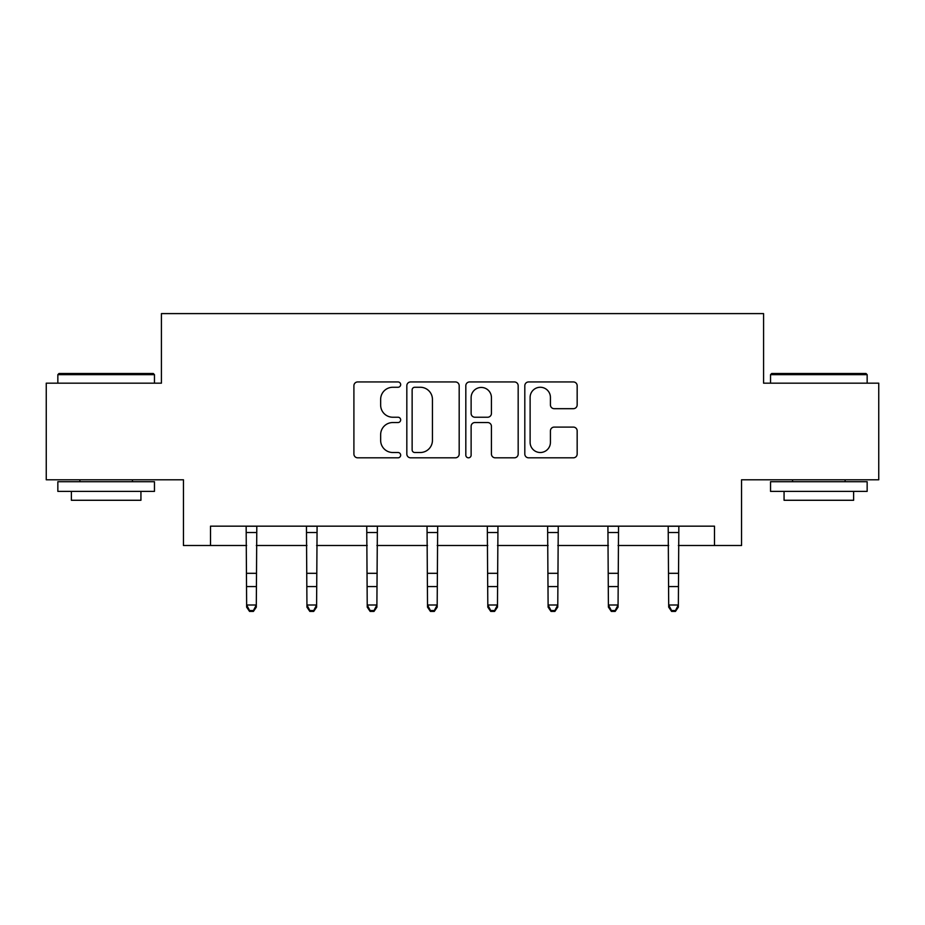 <?xml version="1.0" encoding="UTF-8"?>
<svg xmlns="http://www.w3.org/2000/svg" width="925" height="925" viewBox="0 0 925 925"><rect width="100%" height="100%" fill="white"/><g stroke="black" fill="none" stroke-linecap="round" stroke-linejoin="round"><path stroke-width="1.39" d="M400.664 384.603A2.659 2.659 0 0 0 398.004 381.944L357.697 381.944A3.792 3.792 0 0 0 353.905 385.737L353.905 454.025A3.792 3.792 0 0 0 357.697 457.817L398.004 457.817A2.659 2.659 0 0 0 400.664 455.169A2.659 2.659 0 0 0 398.004 452.51L392.79 452.51A12.141 12.141 0 0 1 380.649 440.369L380.649 434.681A12.141 12.141 0 0 1 392.79 422.54L398.004 422.54A2.659 2.659 0 0 0 400.664 419.881A2.659 2.659 0 0 0 398.004 417.233L392.79 417.233A12.141 12.141 0 0 1 380.649 405.092L380.649 399.392A12.141 12.141 0 0 1 392.79 387.263L398.004 387.263A2.659 2.659 0 0 0 400.664 384.603M573.373 408.688A3.792 3.792 0 0 0 577.165 404.896L577.165 385.737A3.792 3.792 0 0 0 573.373 381.944L528.603 381.944A3.792 3.792 0 0 0 524.81 385.737L524.81 454.025A3.792 3.792 0 0 0 528.603 457.817L573.373 457.817A3.792 3.792 0 0 0 577.165 454.025L577.165 430.888A3.792 3.792 0 0 0 573.373 427.096L554.214 427.096A3.792 3.792 0 0 0 550.421 430.888L550.421 442.358A10.152 10.152 0 0 1 540.269 452.51A10.152 10.152 0 0 1 530.118 442.358L530.118 397.403A10.152 10.152 0 0 1 540.269 387.263A10.152 10.152 0 0 1 550.421 397.403L550.421 404.896A3.792 3.792 0 0 0 554.214 408.688L573.373 408.688M210.507 545.496L210.507 526.163L714.493 526.163L714.493 545.496L741.549 545.496L741.549 479.786L878.75 479.786L878.75 383.17L763.576 383.17L763.576 313.598L161.424 313.598L161.424 383.17L46.25 383.17L46.25 479.786L183.451 479.786L183.451 545.496L246.64 545.496M459.182 385.737A3.792 3.792 0 0 0 455.389 381.944L410.619 381.944A3.792 3.792 0 0 0 406.827 385.737L406.827 454.025A3.792 3.792 0 0 0 410.619 457.817L455.389 457.817A3.792 3.792 0 0 0 459.182 454.025L459.182 385.737M469.611 381.944L514.381 381.944A3.792 3.792 0 0 1 518.173 385.737L518.173 454.025A3.792 3.792 0 0 1 514.381 457.817L495.222 457.817A3.792 3.792 0 0 1 491.429 454.025L491.429 426.333A3.792 3.792 0 0 0 487.637 422.54L474.93 422.54A3.792 3.792 0 0 0 471.126 426.333L471.126 455.169A2.659 2.659 0 0 1 468.478 457.817A2.659 2.659 0 0 1 465.818 455.169L465.818 385.737A3.792 3.792 0 0 1 469.611 381.944M256.306 545.496L306.938 545.496M316.604 545.496L367.225 545.496M376.891 545.496L427.523 545.496M437.19 545.496L487.81 545.496M497.477 545.496L548.109 545.496M557.775 545.496L608.396 545.496M618.062 545.496L668.694 545.496M678.36 545.496L714.493 545.496M414.793 387.263A2.659 2.659 0 0 0 412.134 389.911L412.134 449.851A2.659 2.659 0 0 0 414.793 452.51L420.297 452.51A12.141 12.141 0 0 0 432.438 440.369L432.438 399.392A12.141 12.141 0 0 0 420.297 387.263L414.793 387.263M491.429 397.6A10.152 10.152 0 0 0 481.278 387.448A10.152 10.152 0 0 0 471.126 397.6L471.126 413.429A3.792 3.792 0 0 0 474.93 417.233L487.637 417.233A3.792 3.792 0 0 0 491.429 413.429L491.429 397.6M246.154 526.163L246.64 604.996L256.306 604.996L256.306 607.147L253.404 611.402L253.404 610.546L249.542 610.546L249.542 611.402L253.404 611.402M253.404 610.546L256.306 604.996L256.803 526.163M249.542 611.402L246.64 607.147L246.64 604.996L249.542 610.546M59.003 373.503L153.307 373.503L154.463 374.66L57.847 374.66L59.003 373.503M106.155 491.383L57.847 491.383L57.847 481.717L154.463 481.717L154.463 491.383L106.155 491.383M140.935 491.383L140.935 500.275L71.375 500.275L71.375 491.383M771.693 373.503L865.997 373.503L867.153 374.66L770.537 374.66L771.693 373.503M818.845 491.383L770.537 491.383L770.537 481.717L867.153 481.717L867.153 491.383L818.845 491.383M853.625 491.383L853.625 500.275L784.065 500.275L784.065 491.383M306.453 526.163L306.938 604.996L316.604 604.996L316.604 607.147L313.702 611.402L313.702 610.546L309.84 610.546L309.84 611.402L313.702 611.402M313.702 610.546L316.604 604.996L317.09 526.163M309.84 611.402L306.938 607.147L306.938 604.996L309.84 610.546M366.739 526.163L367.225 604.996L376.891 604.996L376.891 607.147L373.989 611.402L373.989 610.546L370.127 610.546L370.127 611.402L373.989 611.402M373.989 610.546L376.891 604.996L377.377 526.163M370.127 611.402L367.225 607.147L367.225 604.996L370.127 610.546M427.038 526.163L427.523 604.996L437.19 604.996L437.19 607.147L434.288 611.402L434.288 610.546L430.426 610.546L430.426 611.402L434.288 611.402M434.288 610.546L437.19 604.996L437.675 526.163M430.426 611.402L427.523 607.147L427.523 604.996L430.426 610.546M487.325 526.163L487.81 604.996L497.477 604.996L497.477 607.147L494.574 611.402L494.574 610.546L490.712 610.546L490.712 611.402L494.574 611.402M494.574 610.546L497.477 604.996L497.962 526.163M490.712 611.402L487.81 607.147L487.81 604.996L490.712 610.546M547.623 526.163L548.109 604.996L557.775 604.996L557.775 607.147L554.873 611.402L554.873 610.546L551.011 610.546L551.011 611.402L554.873 611.402M554.873 610.546L557.775 604.996L558.261 526.163M551.011 611.402L548.109 607.147L548.109 604.996L551.011 610.546M607.91 526.163L608.396 604.996L618.062 604.996L618.062 607.147L615.16 611.402L615.16 610.546L611.298 610.546L611.298 611.402L615.16 611.402M615.16 610.546L618.062 604.996L618.548 526.163M611.298 611.402L608.396 607.147L608.396 604.996L611.298 610.546M668.197 526.163L668.694 604.996L678.36 604.996L678.36 607.147L675.458 611.402L675.458 610.546L671.596 610.546L671.596 611.402L675.458 611.402M675.458 610.546L678.36 604.996L678.846 526.163M671.596 611.402L668.694 607.147L668.694 604.996L671.596 610.546M256.768 526.244L246.189 526.244M256.306 573.315L246.64 573.315M256.306 586.577L246.64 586.577M256.306 532.523L246.64 532.523M317.055 526.244L306.476 526.244M316.604 573.315L306.938 573.315M316.604 586.577L306.938 586.577M316.604 532.523L306.938 532.523M377.354 526.244L366.774 526.244M376.891 573.315L367.225 573.315M376.891 586.577L367.225 586.577M376.891 532.523L367.225 532.523M437.641 526.244L427.061 526.244M437.19 573.315L427.523 573.315M437.19 586.577L427.523 586.577M437.19 532.523L427.523 532.523M497.939 526.244L487.359 526.244M497.477 573.315L487.81 573.315M497.477 586.577L487.81 586.577M497.477 532.523L487.81 532.523M558.226 526.244L547.646 526.244M557.775 573.315L548.109 573.315M557.775 586.577L548.109 586.577M557.775 532.523L548.109 532.523M618.524 526.244L607.945 526.244M618.062 573.315L608.396 573.315M618.062 586.577L608.396 586.577M618.062 532.523L608.396 532.523M678.811 526.244L668.232 526.244M678.36 573.315L668.694 573.315M678.36 586.577L668.694 586.577M678.36 532.523L668.694 532.523M57.847 383.17L57.847 374.66M79.874 481.717L79.874 479.786M132.437 481.717L132.437 479.786M154.463 383.17L154.463 374.66M770.537 383.17L770.537 374.66M792.563 481.717L792.563 479.786M845.126 481.717L845.126 479.786M867.153 383.17L867.153 374.66"/></g></svg>
